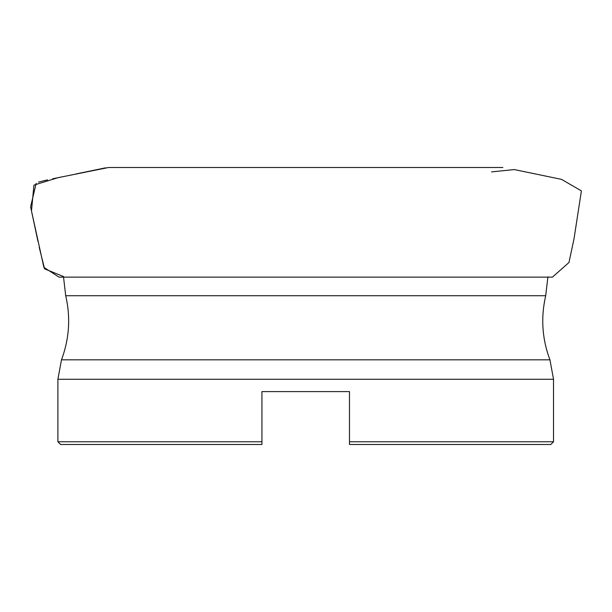 <?xml version="1.0" encoding="UTF-8"?>
<svg xmlns="http://www.w3.org/2000/svg" width="612" height="612" viewBox="0 0 612 612"><rect width="100%" height="100%" fill="white"/><g stroke="black" fill="none" stroke-linecap="round" stroke-linejoin="round"><path stroke-width="0.92" d="M108.553 167.504L502.857 167.504L108.553 167.504L57.979 177.694L33.943 185.115L31.48 210.918L43.865 267.337L59.004 277.129L552.414 277.129L568.984 262.487L574.048 238.619L581.4 190.898L561.525 179.37L514.256 169.57L491.535 171.895M553.523 379.279L57.895 379.279L61.483 359.818L549.936 359.818L553.523 379.279L553.523 441.765L550.8 444.496L349.475 444.496L349.475 441.765L349.475 444.496M261.936 444.496L60.619 444.496L57.895 441.765L261.936 441.765L261.936 444.496L261.936 391.603L349.475 391.603L349.475 441.765L553.523 441.765M549.936 359.818C542.094 338.887 540.687 317.521 545.705 295.734L547.908 276.853M36.177 183.348L30.6 206.787L37.929 241.25M39.237 247.432L44.577 268.852L63.503 276.548M105.555 167.833L75.659 174.022M62.829 176.692L52.632 178.796M47.529 179.867L38.495 182.093M545.705 295.734L65.714 295.734C70.732 317.521 69.317 338.887 61.483 359.818M57.895 379.279L57.895 441.765M63.503 276.853L65.714 295.734"/></g></svg>
